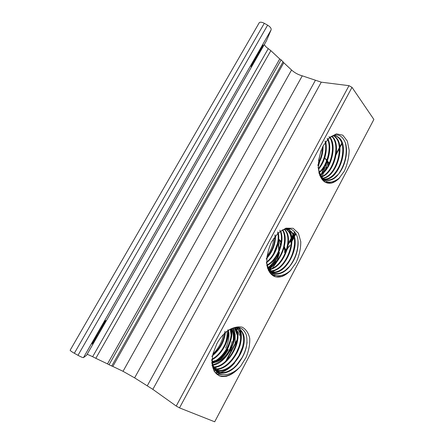 <?xml version="1.0" encoding="UTF-8"?>
<svg xmlns="http://www.w3.org/2000/svg" width="444" height="444" viewBox="0 0 444 444"><rect width="100%" height="100%" fill="white"/><g stroke="black" fill="none" stroke-linecap="round" stroke-linejoin="round"><path stroke-width="0.67" d="M291.225 241.519L289.405 242.357L291.225 241.725M295.871 233.472L294.644 235.781M293.889 237.196L291.93 240.881M285.675 249.844L285.475 249.733C284.449 251.831 284.249 252.703 284.876 252.342M287.379 248.807L288.101 247.125L288.844 246.803L289.988 245.144L289.044 246.919L288.3 247.236L287.451 249.173M285.07 252.458C284.443 252.814 284.643 251.942 285.67 249.844M286.202 250.394L286.286 249.306M287.656 247.708L287.268 248.89M294.849 233.877L294.378 234.765M293.606 236.219L292.674 237.967L293.7 236.53M294.466 235.087L295.055 233.988M281.096 59.851L109.074 364.735L107.498 363.891L279.726 58.952L281.096 59.851L283.777 62.743L112.826 366.433L111.744 366.011L283.122 61.749M109.074 364.735L111.744 366.011M87.196 354.218L92.652 356.704L268.27 48.635C266.272 47.286 264.968 45.899 264.363 44.472M318.564 160.556L321.073 150.477M319.131 173.005C320.241 177.078 322.067 180.025 324.597 181.84C329.431 184.665 334.499 183.267 339.793 177.65C335.559 182.04 331.291 183.81 326.989 182.972M328.765 182.123L325.607 182.434M345.343 142.635C347.58 153.236 345.393 163.62 338.794 173.787M328.038 182.012L325.347 182.295M342.74 147.58C343.057 155.733 341.075 163.464 336.796 170.774M339.31 147.508C339.499 155.189 337.634 162.493 333.705 169.419M335.897 147.203C336.019 154.551 334.238 161.555 330.552 168.204M332.506 146.731C332.6 153.863 330.885 160.661 327.35 167.127M329.154 146.503C329.171 153.291 327.539 159.773 324.242 165.951M325.824 146.409C325.757 152.73 324.242 158.78 321.267 164.563M221.068 345.604L221.323 345.093M225.63 348.135C228.194 343.018 229.282 337.823 228.899 332.556M231.202 335.847L230.242 329.198M213.092 362.72C219.286 360.622 224.214 356.177 227.877 349.384M232.49 344.322C233.86 338.744 233.661 333.627 231.89 328.96M235.148 343.423L235.12 333.921M237.213 334.937L234.587 328.388M212.609 366.788L213.348 366.883M215.285 367.976L216.206 368.059M239.438 335.359L237.984 331.502M238.001 338.062L237.801 336.413M236.941 332.839L234.465 327.9M230.469 350.821L232.151 346.869M233.644 340.06C234.016 335.781 233.45 331.901 231.935 328.427M212.493 363.192C219.086 361.327 224.337 356.793 228.249 349.589M231.546 335.181L230.497 329.071M223.737 347.086C226.357 341.863 227.45 336.58 227.023 331.218M83.489 357.603C82.828 357.714 80.997 356.954 77.994 355.322L267.621 25.169C270.252 26.818 271.423 28.372 271.123 29.831L83.489 357.603L86.591 355.278L266.195 41.27M152.841 389.36L134.615 377.866L123.027 371.306L291.547 70.008C294.672 72.816 298.246 74.753 302.27 75.83L321.267 82.173L152.841 389.36L176.218 406.038L349.006 85.67L321.267 82.173M224.98 331.263C224.17 340.52 220.074 348.412 212.693 354.934M211.738 356.327C219.575 350.227 224.131 342.307 225.419 332.573M212.904 354.007C218.537 348.623 222.067 342.096 223.499 334.426M227.933 329.731C229.087 339.777 221.606 354.023 212.066 359.146M211.444 360.034C221.367 355.478 229.576 340.681 228.471 330.214M230.619 329.01C233.527 339.965 223.793 358.264 212.31 362.226M211.527 362.959C223.626 359.89 234.46 340.148 231.024 328.815M232.884 328.088C234.038 331.035 234.377 334.504 233.905 338.5C232.756 344.533 231.779 346.425 229.875 350.216C226.268 357.231 220.607 362.082 212.898 364.763M211.844 365.318C225.73 364.668 239.51 339.383 233.233 327.977M212.709 367.182C227.228 369.264 243.728 340.531 235.947 328.843L235.414 328.56C242.785 339.693 228.133 366.966 213.731 366.894M235.947 328.843L235.203 327.716M236.175 327.428L238.578 330.225C246.564 342.252 228.926 371.922 214.402 368.631M213.103 368.459L214.358 368.836M214.441 368.853C228.938 372.899 247.241 342.74 239.122 330.508L237.068 327.994M235.448 327.5C238.117 327.844 240.232 329.315 241.786 331.912C245.193 337.695 243.717 349.689 236.624 359.579C229.92 368.292 222.938 371.778 215.679 370.03M213.092 368.431L214.924 369.763M215.229 369.924C229.265 378.044 251.132 345.449 242.324 332.201C240.504 329.093 237.801 327.6 234.204 327.722M212.049 359.374C212.154 362.487 212.798 365.157 213.975 367.377L217.271 371.184C222.017 374.053 227.483 372.971 233.666 367.943C227.306 372.66 221.911 373.793 217.488 371.328M216.728 370.851L213.436 367.049L212.077 363.414M212.054 359.296C211.744 368.82 214.802 374.52 221.234 376.395C227.506 377.184 233.755 374.014 239.976 366.888C230.819 376.49 218.104 377.716 213.792 367.721L217.271 371.184M239.976 366.888C232.65 374.819 225.552 377.672 218.676 375.446M247.069 342.207C246.559 347.325 244.894 352.436 242.091 357.548L236.103 365.817M221.051 374.32L216.439 373.842M241.814 328.721L242.396 329.115M242.657 346.875L238.939 355.761L234.432 362.321M238.933 327.6C240.187 329.986 240.826 332.861 240.842 336.225M239.161 346.32L235.814 353.99L231.968 359.729M223.898 367.188L216.494 370.296M215.429 370.463L213.997 370.551M236.458 327.411L236.58 327.722M236.641 327.894L237.712 334.804M235.747 345.526L232.717 352.242L229.587 357.043M232.462 344.411L229.653 350.505L226.917 354.767M229.076 343.617L226.618 348.79L224.348 352.381M225.302 343.739L222.605 348.784M233.666 367.943L238.678 363.003C245.815 353.285 248.34 343.889 246.248 334.798C242.901 326.645 236.58 325.385 227.289 331.013M213.792 367.721C218.06 376.778 230.658 373.981 238.678 363.003M216.888 343.612L218.071 341.541C220.823 337.068 224.015 333.466 227.639 330.747C232.922 327.461 237.79 326.273 242.241 327.184C246.081 329.331 248.579 333.1 249.739 338.483C249.972 344.483 248.762 350.777 246.109 357.37L240.604 366.239C236.019 371.306 231.185 374.681 226.101 376.357L219.303 375.896L214.313 371.478C212.204 366.694 211.744 360.822 212.937 353.868L216.888 343.612M222.172 374.575L216.694 374.076M234.576 363.07C230.192 368.093 225.502 371.212 220.513 372.416M217.799 372.76L215.301 372.594M239.366 327.7C241.83 332.484 242.008 338.556 239.899 345.92M231.824 328.471C232.44 333.05 231.757 338.017 229.781 343.373M179.509 407.886L214.696 421.8L373.876 119.447L352.009 87.351L179.509 407.886L176.218 406.038M112.826 366.433L123.027 371.306M268.27 48.635L270.857 50.655L95.826 358.314L107.498 363.891M95.826 358.314L92.652 356.704M259.03 23.049L259.279 22.661C260.301 21.889 261.971 22.106 264.297 23.304L74.331 353.269L77.994 355.322M74.331 353.269C71.834 351.837 70.435 350.832 70.13 350.261L70.18 350.133M318.881 171.939L322.399 177.661C325.818 180.847 329.753 180.93 334.204 177.922L338.422 174.237C344.96 166.583 348.279 152.625 345.593 143.434C341.836 133.661 335.758 132.401 327.361 139.666M334.204 177.922C331.274 179.814 328.538 180.458 325.985 179.848M332.184 135.931C334.532 135.453 336.669 136.058 338.594 137.751C343.206 142.496 344.006 150.627 340.986 162.138C336.402 173.376 330.863 179.054 324.359 179.171M322.572 178.383C336.297 177.816 345.954 145.466 335.664 137.168L335.065 137.052C345.038 145.088 336.308 176.274 322.86 178.1M331.585 136.364C340.864 143.834 334.138 172.239 321.495 176.612M329.01 136.585C333.166 141.075 333.45 152.203 330.663 159.995C328.943 165.767 325.469 170.663 320.235 174.681M327.178 138.317C331.934 147.103 327.8 165.09 319.131 172.2M325.036 140.903C327.023 150.749 324.808 160.029 318.398 168.737M322.527 147.103C322.411 152.73 321.006 158.097 318.32 163.198M318.953 172.255C321.978 182.517 331.662 183.122 338.422 174.237M100.599 328.382C104.101 322.377 105.816 319.797 105.739 320.635L97.297 336.025C93.773 342.074 92.019 344.716 92.036 343.961L100.599 328.382M286.086 249.195L285.892 250.366L286.369 249.872M329.337 163.375L327.333 160.883M328.976 164.141L327.322 160.872M326.817 160.184L325.691 158.935M328.088 165.762L327.073 161.505M326.667 160.606L324.803 157.792L326.612 160.75M326.146 168.936L326.346 163.17M320.368 176.484L320.635 176.09M320.873 175.724L321.817 174.142M322.35 173.127L324.531 166.55M329.298 163.453L327.339 160.839M328.876 164.347L327.306 160.928M326.812 160.206L325.563 158.758M327.861 166.195L326.995 161.699M325.652 169.602L326.146 163.586M320.168 176.035L320.374 175.724M320.624 175.341L321.034 174.681M321.561 173.765L324.003 167.444M329.409 163.203L327.583 161.261M326.373 167.649L325.779 164.324M321.689 176.862C323.554 173.693 324.564 170.502 324.719 167.288M318.071 167.949L319.569 161.955M318.642 170.635L321.217 176.224M324.631 179.315C338.694 180.913 349.961 146.587 339.188 137.868C336.852 135.775 334.116 135.359 330.969 136.613M335.664 137.168L333.833 135.908M321.717 176.901C334.515 172.938 341.575 144.045 332.173 136.48L331.613 136.369M319.674 175.463C330.974 170.407 337.251 146.082 330.031 137.257M318.831 173.038C327.789 166.561 332.55 148.296 328.016 138.994M318.376 169.553C325.025 161.117 327.489 151.82 325.768 141.664M317.715 165.285C321.373 159.329 323.154 152.908 323.071 146.021M229.398 344.4C227.772 349.733 224.936 354.079 220.896 357.437M215.845 360.478L212.21 361.516M267.621 25.169L264.297 23.304M266.411 40.887L271.123 29.831M279.726 58.952L270.857 50.655M291.547 70.008L283.777 62.743M349.006 85.67L352.009 87.351M266.661 261.988C267.133 265.118 268.121 267.704 269.619 269.747L270.69 270.995C274.792 274.742 279.659 274.531 285.298 270.352L289.893 266.073C296.62 257.97 299.9 244.788 297.141 236.358C293.367 227.445 286.996 226.368 278.022 233.133M266.744 263.286C267.532 269.969 270.069 274.348 274.348 276.423C279.864 278.283 285.498 276.046 291.236 269.713C282.711 278.31 271.323 277.667 267.726 266.838C271.201 276.901 282.434 276.101 289.893 266.073M285.298 270.352C280.897 273.432 276.939 274.298 273.437 272.943M284.682 229.098C287.385 228.949 289.688 230.025 291.58 232.323C295.732 238.228 295.471 246.803 290.798 258.036C285.153 268.026 278.937 272.71 272.15 272.089M286.247 229.298L288.206 231.152C297.308 241.32 284.643 271.295 270.496 270.818M269.469 269.536C283.222 267.882 294.056 239.81 285.437 230.192L284.876 229.998C293.384 239.499 282.922 267.166 269.264 269.242M282.317 229.903C286.302 235.092 284.204 248.229 281.746 252.636C279.198 259.03 274.675 263.914 268.176 267.294M279.803 230.147C284.721 239.771 277.95 259.241 267.288 264.902M277.6 231.968C280.07 241.214 274.936 255.6 266.655 261.904M274.986 234.765C275.175 243.14 272.433 250.743 266.777 257.57M288.606 228.599C291.419 232.49 292.441 237.801 291.664 244.539M279.332 258.269C276.34 262.97 272.838 266.4 268.831 268.553M268.503 268.72L268.004 268.959M271.589 241.819L278.216 232.95L285.93 228.161L293.123 228.305L298.39 233.194L300.788 241.719C300.793 248.707 299.223 255.694 296.076 262.693L289.882 271.278L282.473 276.334L275.236 276.795L269.608 272.405L266.805 263.891C266.628 256.604 268.22 249.251 271.589 241.819M266.911 256.321C270.918 250.96 273.193 244.938 273.743 238.267M267.377 268.154C271.112 265.379 273.931 261.827 275.829 257.509M268.32 270.435L275.508 263.298M277.173 260.434L279.52 252.519M284.338 246.747L285.37 249.073M284.887 249.978L284.254 247.086M281.241 241.481L278.788 239.183M281.119 242.441L278.788 239.199M268.098 269.219L268.587 268.842M268.87 268.614L269.147 268.387M271.145 266.544L271.6 266.073M273.016 264.463C276.101 260.634 278.083 256.438 278.954 251.892M279.259 249.633L278.427 241.78M291.919 241.397L293.978 237.529M294.722 236.125L296.004 233.711M291.924 239.571L292.874 238.078M292.008 238.145L293.323 236.696L291.897 238.861M291.214 240.981L290.909 241.236L291.159 239.827M292.152 237.895L293.484 235.864M293.234 237.906L291.936 240.065M292.674 237.967L291.913 239.216M291.12 239.366L290.703 241.125L291.203 240.665M291.924 239.671L293.034 237.795M293.39 235.62L291.836 237.99M215.301 362.243C224.364 359.279 229.948 352.364 232.051 341.508M266.1 259.046C272.261 252.458 275.413 244.722 275.558 235.831M266.245 262.826C274.786 257.048 280.486 242.518 278.305 232.867M266.7 265.706C277.578 260.944 285.198 241.314 280.663 231.063M267.316 267.971C280.275 265.207 290.049 239.832 282.734 229.875M285.437 230.192L284.676 229.343M270.157 271.034C284.443 272.805 298.168 241.825 288.778 231.352L286.558 229.326M268.803 270.812L270.368 271.673M272.15 272.228C286.541 276.035 301.942 243.467 292.152 232.523C289.904 229.737 286.974 228.76 283.361 229.587M284.66 250.41L284.143 247.524M281.23 241.575L278.793 239.15M281.08 242.707L278.782 239.266M269.403 270.785L269.741 270.535M270.002 270.335L271.65 268.953M272.527 268.121L278.688 259.257M280.564 245.199L278.682 240.115M267.948 268.82L268.365 268.492M268.664 268.254L270.252 266.833M271.495 265.567C274.775 261.971 277.023 257.92 278.227 253.407M278.743 250.921L278.338 242.274M256.293 56.36L251.088 66.428C250.832 67.338 251.72 66.039 253.752 62.526L263.031 45.332C263.298 44.411 262.426 45.682 260.428 49.134L256.293 56.36M231.207 374.042L231.829 372.866M323.265 145.66L329.415 137.579L336.413 133.866L342.79 135.17L347.313 141.059L349.173 150.25C348.956 157.47 347.341 164.441 344.328 171.168L338.55 179.037L331.818 183.061L325.38 182.362L320.529 176.912L318.315 167.666C318.392 160.123 320.041 152.786 323.265 145.66M339.793 177.65C330.591 185.037 323.643 183.25 318.953 172.278M291.236 269.713C285.459 275.829 279.759 278.033 274.137 276.323M297.946 239.949C298.446 249.506 295.543 258.464 289.233 266.827M276.251 275.424L272.588 275.402M294.472 245.177C293.651 251.637 291.381 257.648 287.662 263.203M288.173 228.577C289.643 230.586 290.615 233.111 291.086 236.169M291.042 244.91C290.176 250.688 288.134 256.094 284.915 261.133M278.566 268.392L272.161 272.089M271.04 272.422L269.908 272.66M287.662 244.4C286.791 249.667 284.92 254.617 282.051 259.263M284.343 243.673C283.472 248.607 281.712 253.252 279.071 257.625M280.985 243.273C280.12 247.68 278.538 251.859 276.235 255.805M277.572 243.229L273.704 253.474M267.726 266.838L270.69 270.995M225.663 361.255L237.052 339.865L225.646 361.272M288.372 243.451L291.02 238.478M291.431 237.701L293.018 234.721L291.431 237.69M293.262 234.254L293.551 233.716L293.262 234.249M293.845 233.172L294.622 231.707L293.839 233.161M336.324 153.358L339.327 147.719L336.33 153.341M339.815 146.803L341.797 143.085L339.815 146.792M302.27 75.83L134.615 377.866M102.031 327.75L101.226 327.295M97.297 336.025L96.487 335.57M253.752 62.526L253.119 62.177M341.974 143.651L339.893 147.558M339.377 148.524L336.164 154.573M294.921 232.068L294.045 233.716M293.739 234.293L293.501 234.737M293.24 235.231L291.547 238.406M291.109 239.238L289.46 242.335M289.438 242.38L288.212 244.677M236.841 341.214L226.684 360.295M147.275 385.781L315.345 80.408M257.786 55.472L257.043 55.056M262.937 45.282L263.098 44.994M239.122 330.508L238.578 330.225M242.324 332.201L241.786 331.912M213.975 367.377L213.436 367.049M339.188 137.868L338.594 137.751M288.778 231.352L288.206 231.152M292.152 232.523L291.58 232.323M291.014 238.467L288.372 243.434M259.279 22.661L70.13 350.261"/></g></svg>
